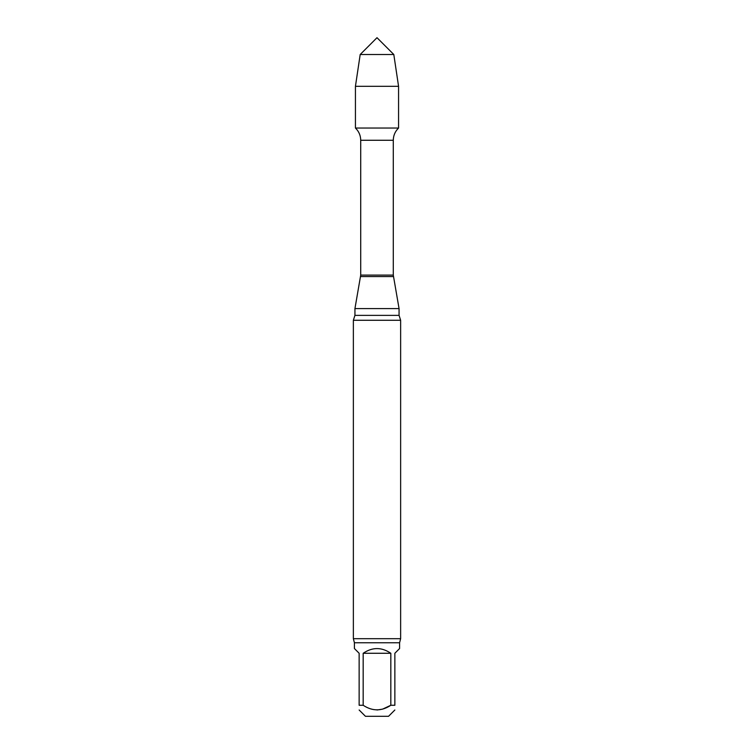 <?xml version="1.0" encoding="UTF-8"?>
<svg xmlns="http://www.w3.org/2000/svg" width="754" height="754" viewBox="0 0 754 754"><rect width="100%" height="100%" fill="white"/><g stroke="black" fill="none" stroke-linecap="round" stroke-linejoin="round"><path stroke-width="1.13" d="M363.174 705.273L359.14 705.273C359.14 711.352 359.14 711.352 359.14 705.273L359.14 653.275L354.418 648.544L354.418 642.766L399.582 642.766L399.582 648.544L394.86 653.275L394.86 705.273L390.826 705.273L390.826 653.275L363.174 653.275L363.174 705.273C372.391 711.352 381.609 711.352 390.826 705.273L382.598 709.137L377 709.995M390.826 653.275C381.609 647.026 372.391 647.026 363.174 653.275M394.86 705.273C394.86 711.352 394.86 711.352 394.86 705.273C394.86 711.352 394.86 711.352 394.86 705.273M359.14 709.995L365.445 716.3L388.555 716.3L394.86 709.995M399.582 642.766L400.638 638.695L353.362 638.695L353.362 320.271L354.936 315.37L354.936 308.603L360.714 275.106L360.714 140.272C360.638 135.466 358.876 131.394 355.436 128.039L398.564 128.039L398.564 86.314L355.436 86.314L360.195 54.505L393.805 54.505L398.564 86.314M354.936 308.603L399.064 308.603L393.286 275.106L393.286 140.272C393.362 135.466 395.124 131.394 398.564 128.039L355.436 128.039L355.436 86.314M353.362 320.271L400.638 320.271L399.064 315.37L399.064 308.603M353.362 638.695L354.418 642.766M393.805 54.505L377 37.7L360.195 54.505L355.436 86.314L355.436 128.039L377 128.039M360.714 140.272L393.286 140.272M360.714 275.106L393.286 275.106M360.591 276.567L393.409 276.567M354.936 315.37L399.064 315.37M400.638 638.695L400.638 320.271"/></g></svg>
